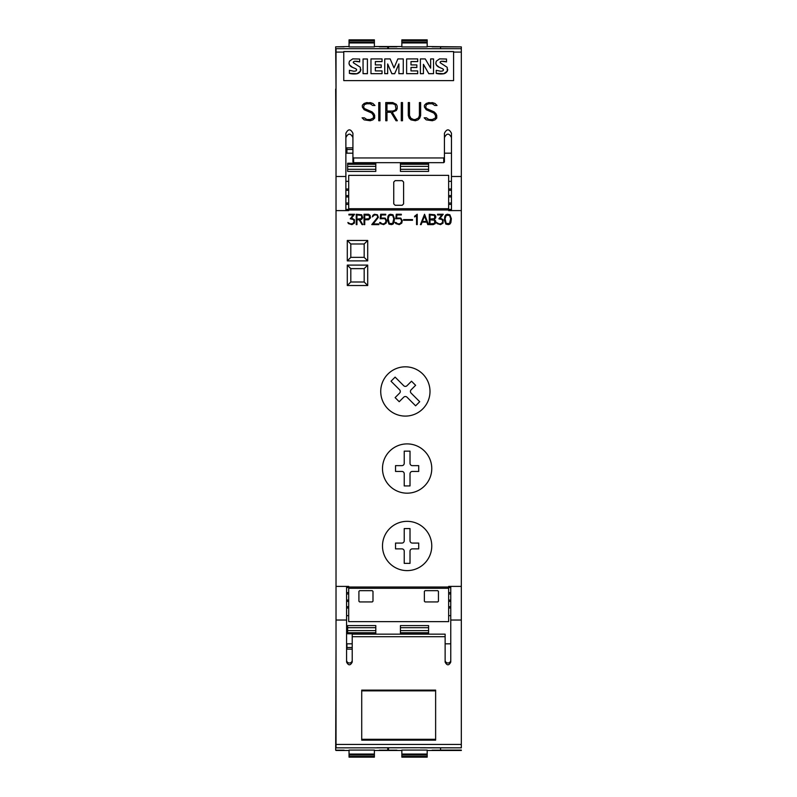 <?xml version="1.0" encoding="UTF-8"?>
<svg xmlns="http://www.w3.org/2000/svg" width="797" height="797" viewBox="0 0 797 797"><rect width="100%" height="100%" fill="white"/><g stroke="black" fill="none" stroke-linecap="round" stroke-linejoin="round"><path stroke-width="1.2" d="M336.025 48.687L461.324 48.687L336.025 48.687L336.025 586.393L348.697 586.393L348.697 621.64L448.651 621.64L448.651 586.393L461.324 586.393L461.324 46.893L440.562 46.893M336.025 176.486L345.878 176.486L345.878 133.268C348.229 128.735 350.57 128.735 352.922 133.268L352.922 157.248L353.629 157.955L443.73 157.955L444.427 157.248L444.427 133.268C446.778 128.735 449.119 128.735 451.471 133.268L451.471 176.486L461.324 176.486M451.471 176.486L451.471 210.587L461.324 210.587L448.651 210.607L448.651 175.36L348.697 175.36L348.697 208.714L448.651 208.714M343.766 52.084L343.766 51.536L453.583 51.536L453.583 80.617L343.766 80.617L343.766 52.084L336.025 52.084M343.766 51.576L453.583 51.576M420.388 58.978L420.388 73.673L423.436 73.673L423.436 64.318L428.816 73.673L433.528 73.673L433.528 58.918L430.639 58.918L430.639 68.153L425.249 58.918L420.388 58.918L420.388 73.722L423.436 73.673M430.639 58.978L430.639 68.153M423.436 64.378L428.816 73.722L433.528 73.673M398.898 73.673L403.262 73.722L403.262 58.918L397.882 58.918L394.007 67.904L390.161 58.918L384.742 58.918L384.742 73.673L387.661 73.673L387.661 63.949L391.845 73.673L394.684 73.673L398.898 63.919L398.898 73.673L403.262 73.673M387.661 64.009L391.845 73.722L394.684 73.722L398.898 63.979M384.742 73.673L387.661 73.673M363.053 73.673L367.417 73.722L367.417 58.988L363.053 58.988L363.053 73.673L367.417 73.673M355.98 68.891A1.275 1.255 180 0 1 356.657 69.957L355.98 70.933L353.968 71.262L349.405 70.315L349.405 73.354L356.986 73.703L360.403 71.182L360.374 67.327L353.37 62.754L353.43 61.857L354.605 61.269L359.666 61.857L359.666 59.028L352.722 58.868L349.455 61.2L349.026 63.003A4.105 4.035 -0 0 0 349.494 64.956A6.087 5.978 0 0 0 352.413 67.317A69.279 68.114 180 0 1 355.98 68.891L356.657 69.927M353.27 62.385A0.887 0.877 180 0 1 353.43 61.917A1.763 1.733 180 0 1 354.605 61.329A11.706 11.507 180 0 1 359.666 61.917L359.666 61.857M349.405 73.354L349.405 73.404A19.128 18.799 0 0 0 356.986 73.752A5.37 5.28 -0 0 0 360.403 71.232A4.374 4.294 -0 0 0 360.852 69.309L360.852 69.339M375.347 61.618L382.052 61.618L382.052 58.918L370.974 58.918L370.974 73.673L382.052 73.673L382.052 70.913L375.347 70.913L375.347 67.496L381.205 67.496L381.205 64.916L375.347 64.916L375.347 61.618M370.974 73.673L382.052 73.673M410.993 61.618L417.698 61.618L417.698 58.918L406.619 58.918L406.619 73.673L417.698 73.673L417.698 70.913L410.993 70.913L410.993 67.496L416.851 67.496L416.851 64.916L410.993 64.916L410.993 61.618M406.619 73.673L417.698 73.673M442.823 68.891A1.275 1.255 180 0 1 443.491 69.957L442.823 70.933L440.801 71.262L436.238 70.315L436.238 73.354L443.819 73.703L447.237 71.182L447.207 67.327L440.203 62.754L440.263 61.857L441.438 61.269L446.499 61.857L446.499 59.028L439.565 58.868L436.288 61.2L435.859 63.003A4.105 4.035 -0 0 0 436.338 64.956A6.087 5.978 0 0 0 439.247 67.317A69.279 68.114 180 0 1 442.823 68.891L443.491 69.927M440.103 62.385A0.887 0.877 180 0 1 440.263 61.917A1.763 1.733 180 0 1 441.438 61.329A11.706 11.507 180 0 1 446.499 61.917L446.499 61.857M436.238 73.354L436.238 73.404A19.128 18.799 0 0 0 443.819 73.752A5.37 5.28 -0 0 0 447.237 71.232A4.374 4.294 -0 0 0 447.685 69.309L447.685 69.339M353.43 61.917L353.37 62.754M375.347 70.913L375.347 67.436L381.205 67.436M410.993 70.913L410.993 67.436L416.851 67.436M440.263 61.917L440.203 62.754M352.413 67.317L355.98 68.841M349.494 64.956L352.413 67.257M349.026 63.063L349.504 64.896M375.347 64.916L375.347 61.558L382.052 61.558M410.993 64.916L410.993 61.558L417.698 61.558M439.247 67.317L442.823 68.841M436.338 64.956L439.247 67.257M435.859 63.063L436.338 64.896M426.236 119.869L424.163 117.817L426.405 117.817L428.935 119.52L432.273 119.52L435.531 117.936L435.531 115.525L433.897 113.094L426.216 109.707L424.422 107.047L424.422 105.234L426.236 103.451L428.866 102.574L434.973 103.431L437.025 105.483L434.793 105.483L432.253 103.779L428.916 103.779L426.425 104.606L425.668 106.937L426.475 108.531L434.136 111.889L435.889 113.632L436.746 115.396L436.746 118.076L434.973 119.859L432.333 120.736L426.236 119.869M401.28 120.736L401.28 102.574L402.495 102.574L402.495 120.736L401.28 120.736L401.28 102.604L402.495 102.604L402.495 120.736M378.754 120.736L378.754 102.574L379.97 102.574L379.97 120.736L378.754 120.736L378.754 102.604L379.97 102.604L379.97 120.736M364.159 119.869L362.087 117.817L364.329 117.817L366.859 119.52L370.197 119.52L373.454 117.936L373.454 115.525L371.82 113.094L364.129 109.707L362.346 107.047L362.346 105.234L364.159 103.451L366.789 102.574L372.896 103.431L374.949 105.483L372.717 105.483L370.177 103.779L366.839 103.779L364.349 104.606L363.581 106.937L364.398 108.531L372.06 111.889L373.813 113.632L374.67 115.396L374.67 118.076L372.896 119.859L370.256 120.736L364.159 119.869M385.758 120.736L385.758 102.574L392.782 102.574L396.328 104.327L397.195 106.101L397.195 108.731L396.328 110.494L392.244 112.257L397.344 120.736L396.029 120.736L390.919 112.257L386.973 112.257L386.973 120.736L385.758 120.736L385.758 102.604L392.782 102.574M409.15 118.095L408.283 115.485L408.283 102.574L409.499 102.574L409.499 115.445L411.113 118.703L413.613 119.53L415.287 119.53L418.574 117.916L419.411 115.445L419.411 102.574L420.637 102.574L420.637 115.485L419.75 118.095L417.977 119.859L415.337 120.736L410.933 119.859L409.15 118.095M348.697 208.714L348.697 210.607L336.025 210.607L345.878 210.587L345.878 176.486M419.411 115.475L418.574 117.916M420.637 115.485L420.637 102.604L419.411 102.604M409.499 102.604L408.283 102.604L408.283 115.485M409.499 115.475L410.335 117.916M418.574 117.946L415.287 119.56L413.613 119.56L410.335 117.946M392.244 112.287L397.334 120.736M386.973 120.736L386.973 112.287M397.195 108.731L397.195 106.131L396.328 104.357L392.782 102.604M386.973 111.042L392.722 111.082L395.163 110.245L395.97 108.671L395.163 104.616L392.722 103.779L386.973 103.779L386.973 111.042L392.722 111.042L395.163 110.215L395.97 108.641M374.919 105.483L372.896 103.431M363.581 106.967L364.398 108.561L366.032 109.348M374.67 118.076L374.67 115.435L373.813 113.672L372.06 111.919L366.032 109.378M373.454 117.966L370.197 119.55L366.859 119.55L364.329 117.846L362.117 117.846M372.896 103.461L370.256 102.604L364.159 103.451L362.346 105.264L362.346 107.047M436.995 105.483L434.973 103.431M425.668 106.967L426.475 108.561L428.109 109.348M436.746 118.076L436.746 115.435L435.889 113.672L434.136 111.919L428.109 109.378M435.531 117.966L432.273 119.55L428.935 119.55L426.405 117.846L424.193 117.846M434.973 103.461L432.333 102.604L426.236 103.451L424.422 105.264L424.422 107.047M444.427 157.248L444.427 161.95L443.73 162.668L353.629 162.668L352.922 161.95L352.922 157.248M451.471 137.592C449.119 132.989 446.778 132.989 444.427 137.592M352.922 137.592C350.57 132.989 348.229 132.989 345.878 137.592M451.471 203.016L448.651 203.016M451.471 196.929L448.651 196.929M448.651 195.604L451.471 195.604M451.471 188.979L448.651 188.979M451.471 190.304L448.651 190.304M348.697 203.016L345.878 203.016M348.697 204.391L345.878 204.391M345.878 195.604L348.697 195.604M348.697 190.304L345.878 190.304M382.49 545.975A24.637 24.637 0 0 1 407.128 521.338A24.637 24.637 0 0 1 431.765 545.975A24.637 24.637 0 0 1 407.128 570.612A24.637 24.637 0 0 1 382.49 545.975M382.49 468.536A24.637 24.637 0 0 1 407.128 443.899A24.637 24.637 0 0 1 431.765 468.536A24.637 24.637 0 0 1 407.128 493.174A24.637 24.637 0 0 1 382.49 468.536M380.727 391.457A24.637 24.637 0 0 1 405.364 366.819A24.637 24.637 0 0 1 430.001 391.457A24.637 24.637 0 0 1 405.364 416.094A24.637 24.637 0 0 1 380.727 391.457M437.075 223.608L436.507 222.473L439.127 223.917L441.458 223.598L442.853 221.596L442.106 219.564L438.878 218.826L441.867 214.951L437.543 214.951L437.543 214.263L443.222 214.263L440.193 218.119L443.062 219.623L443.062 223.11L440.562 224.615L437.075 223.608M420.437 224.615L424.542 214.263L428.497 224.615L427.78 224.615L426.823 222.144L422.111 222.144L421.155 224.615L420.437 224.615M403.581 220.271L403.581 219.583L412.497 219.583L412.497 220.271L403.581 220.271M388.986 224.116L387.501 220.181L387.98 216.256L388.986 214.762L390.49 214.263L392.991 214.762L394.485 218.697L394.007 222.612L392.991 224.116L391.486 224.615L388.986 224.116M371.761 224.615L377.698 217.232L377.24 215.409L376.323 214.951L374.451 214.951L372.388 216.884L372.876 215.26L374.401 214.263L377.389 214.762L378.406 217.302L373.225 223.917L378.884 223.917L378.884 224.615L371.761 224.615M356.249 224.615L356.249 214.263L361.708 214.762L362.725 217.77L361.708 219.285L359.915 219.783L362.804 224.615L362.067 224.615L359.178 219.783L356.946 219.783L356.946 224.615L356.249 224.615M348.438 223.608L347.871 222.473L350.491 223.917L352.822 223.598L354.217 221.596L353.469 219.564L350.242 218.826L353.23 214.951L348.907 214.951L348.907 214.263L354.585 214.263L351.557 218.119L354.426 219.623L354.426 223.11L351.925 224.615L348.438 223.608M364.05 224.615L364.05 214.263L368.513 214.263L370.027 215.26L370.525 217.77L368.513 219.783L364.747 219.783L364.747 224.615L364.05 224.615M380.199 223.608L379.631 222.473L380.358 222.473L382.241 223.917L384.543 223.628L385.977 221.576L385.658 219.703L384.582 218.617L380.169 218.786L380.677 214.263L385.718 214.263L385.718 214.951L381.355 214.951L380.916 218.039L385.18 218.109L386.675 220.61L386.186 223.1L383.686 224.615L380.199 223.608M395.8 223.608L395.232 222.473L395.96 222.473L397.842 223.917L400.144 223.628L401.578 221.576L401.26 219.703L400.184 218.617L395.77 218.786L396.278 214.263L401.319 214.263L401.319 214.951L396.956 214.951L396.507 218.039L400.771 218.109L402.276 220.61L401.788 223.1L399.287 224.615L395.8 223.608M416.542 224.615L416.542 215.598L414.609 216.963L414.609 216.236L417.229 214.263L417.229 224.615L416.542 224.615M429.294 224.615L429.294 214.263L434.744 214.762L435.76 216.276L435.76 217.77L434.315 219.434L435.76 221.098L435.272 223.598L433.269 224.615L429.294 224.615M445.862 224.116L444.377 220.181L444.856 216.256L445.862 214.762L447.366 214.263L449.867 214.762L451.361 218.697L450.883 222.612L449.867 224.116L448.362 224.615L445.862 224.116M367.706 265.102L367.706 285.515L347.293 285.515L347.293 265.102L367.706 265.102L364.179 268.629L364.179 281.999L350.81 281.999L350.81 268.629L364.179 268.629M367.706 240.465L367.706 260.878L347.293 260.878L347.293 240.465L367.706 240.465L364.179 243.992L364.179 257.361L350.81 257.361L350.81 243.992L364.179 243.992M418.714 548.874L412.338 548.874A2.321 2.321 0 0 0 410.017 551.185L410.017 563.359L404.228 563.359L404.228 551.185A2.321 2.321 0 0 0 401.907 548.874L395.531 548.874L395.531 543.076L401.907 543.076A2.321 2.321 0 0 0 404.228 540.755L404.228 528.58L410.017 528.58L410.017 540.755A2.321 2.321 0 0 0 412.338 543.076L418.714 543.076L418.714 548.874M418.714 471.435L412.338 471.435A2.321 2.321 0 0 0 410.017 473.757L410.017 485.931L404.228 485.931L404.228 473.757A2.321 2.321 0 0 0 401.907 471.435L395.531 471.435L395.531 465.637L401.907 465.637A2.321 2.321 0 0 0 404.228 463.326L404.228 451.152L410.017 451.152L410.017 463.326A2.321 2.321 0 0 0 412.338 465.637L418.714 465.637L418.714 471.435M415.616 385.31L411.103 389.823A2.321 2.321 0 0 0 411.103 393.1L419.71 401.708L415.616 405.812L406.998 397.195A2.321 2.321 0 0 0 403.72 397.195L399.217 401.708L395.113 397.613L399.626 393.1A2.321 2.321 0 0 0 399.626 389.823L391.018 381.215L395.113 377.111L403.72 385.718A2.321 2.321 0 0 0 406.998 385.718L411.511 381.215L415.616 385.31M422.37 221.456L426.564 221.456L424.472 216.077L422.37 221.456M393.788 218.717L392.652 215.349L389.325 215.349L388.189 218.717L389.325 223.509L392.652 223.509L393.788 218.717M361.569 218.617L361.569 215.429L356.946 214.951L356.946 219.095L361.569 218.617M369.37 218.637L369.37 215.409L364.747 214.951L364.747 219.095L369.37 218.637M434.614 218.617L434.614 215.429L429.981 214.951L429.981 219.095L434.614 218.617M434.614 223.449L434.614 220.251L429.981 219.783L429.981 223.917L434.614 223.449M450.674 218.717L449.528 215.349L446.2 215.349L445.065 218.717L446.2 223.509L449.528 223.509L450.674 218.717M367.706 285.515L364.179 281.999M347.293 265.102L350.81 268.629M347.293 285.515L350.81 281.999M367.706 260.878L364.179 257.361M347.293 240.465L350.81 243.992M347.293 260.878L350.81 257.361M450.763 586.393L450.763 662.088C448.89 665.714 447.007 665.714 445.134 662.088L445.134 634.163L352.214 634.163L352.214 662.088C350.341 665.714 348.458 665.714 346.585 662.088L346.585 586.393M336.025 586.393L336.025 747.835L377.031 747.835L336.025 747.835M346.585 620.036L336.025 620.036M377.031 747.735L420.318 747.735L377.031 747.835M420.318 747.735L461.324 747.835L461.324 620.036L450.763 620.036M461.324 620.036L461.324 586.393M420.318 739.676L377.031 739.676M435.63 740.164L361.718 740.164L361.718 690.86L435.63 690.86L435.63 740.164M361.718 690.86L361.718 690.122L435.63 690.122L435.63 690.86M435.63 690.122L435.63 690.82M435.63 739.307L361.718 739.307M410.883 690.122L386.475 690.122M361.718 690.82L361.718 690.122M346.585 660.235A2.819 2.77 180 0 0 349.405 663.004A2.819 2.77 180 0 0 352.214 660.235M445.134 636.703L352.214 636.703M445.134 660.235A2.819 2.77 180 0 0 447.954 663.004A2.819 2.77 180 0 0 450.763 660.235M448.651 593.984L450.763 593.984M448.651 592.609L450.763 592.609M450.763 601.396L448.651 601.396M448.651 606.696L450.763 606.696M346.585 593.984L348.697 593.984M346.585 600.071L348.697 600.071M348.697 601.396L346.585 601.396M346.585 608.021L348.697 608.021M346.585 606.696L348.697 606.696M448.651 600.071L450.763 600.071M346.585 592.609L348.697 592.609M448.651 608.021L450.763 608.021M372.986 591.374L372.986 601.227L372.279 601.934L359.606 601.934L358.909 601.227L358.909 591.374L359.606 590.667L372.279 590.667L372.986 591.374M438.45 591.374L438.45 601.227L437.742 601.934L425.07 601.934L424.373 601.227L424.373 591.374L425.07 590.667L437.742 590.667L438.45 591.374M348.697 196.929L345.878 196.929M451.471 204.391L448.651 204.391M348.697 188.979L345.878 188.979M393.748 203.863L393.748 182.045L395.153 180.64L402.196 180.64L403.601 182.045L403.601 203.863L402.196 205.277L395.153 205.277L393.748 203.863M346.585 643.817L352.214 643.817M445.134 643.817L450.763 643.817M428.597 625.585L428.597 633.764L400.433 633.764L400.433 625.585L428.597 625.585L400.433 625.585M375.795 625.585L375.795 633.764L347.641 633.764L347.641 625.585L375.795 625.585L347.641 625.585M401.847 754.042L401.847 750.077L427.182 750.077L427.182 754.042L401.847 754.042L401.847 757.15L427.182 757.15L427.182 756.443L401.847 756.443M440.562 747.835L440.562 750.176L432.113 750.176M388.468 747.835L388.468 750.176L396.916 750.176M427.182 756.443L427.182 754.042M461.324 750.107L440.562 750.107M388.468 750.107L387.76 750.107M352.214 649.166L346.934 649.166L346.934 643.817M336.025 645.65L335.676 750.176L344.125 750.176M349.046 754.042L349.046 750.077L374.391 750.077L374.391 754.042L349.046 754.042L349.046 757.15L374.391 757.15L374.391 756.443L349.046 756.443M387.76 747.835L387.76 750.176L379.322 750.176M374.391 756.443L374.391 754.042M387.76 46.893L388.468 46.893M427.182 42.958L427.182 46.923L401.847 46.923L401.847 42.958L427.182 42.958L427.182 39.85L401.847 39.85L401.847 40.557L427.182 40.557M388.468 48.687L388.468 46.824L396.916 46.824M440.562 48.687L440.562 46.824L432.113 46.824M401.847 40.557L401.847 42.958M451.471 153.183L444.427 153.183M352.922 153.183L345.878 153.183M346.934 153.183L346.934 147.834L352.922 147.834M345.878 151.35L346.934 151.35M344.125 46.824L335.676 46.824L336.025 89.055M335.676 89.055L336.025 151.35M374.391 42.958L374.391 46.923L349.046 46.923L349.046 42.958L374.391 42.958L374.391 39.85L349.046 39.85L349.046 40.557L374.391 40.557M387.76 48.687L387.76 46.824L379.322 46.824M349.046 40.557L349.046 42.958M400.433 171.415L400.433 163.236L428.597 163.236L428.597 171.415L400.433 171.415L428.597 171.415M347.641 171.415L347.641 163.236L375.795 163.236L375.795 171.415L347.641 171.415L375.795 171.415M349.046 46.535L336.025 46.824M461.324 750.465L427.182 750.465M401.847 750.465L374.391 750.465M349.046 750.465L336.025 750.465M427.182 46.535L461.324 46.893M401.847 46.535L374.391 46.535M453.583 52.084L461.324 52.084M443.73 162.668L443.73 157.955M353.629 162.668L353.629 157.955M348.697 209.98L448.651 209.98M448.651 587.02L348.697 587.02M461.324 744.438L336.025 744.438M448.651 588.286L348.697 588.286M448.651 587.588L450.763 587.588M345.878 209.412L348.697 209.412M448.651 209.412L451.471 209.412M346.585 587.588L348.697 587.588M428.597 632.738L400.433 632.738M428.597 627.697L400.433 627.697M428.597 630.626L400.433 630.626M427.182 755.008L401.847 755.008M375.795 632.738L347.641 632.738M375.795 627.697L347.641 627.697M375.795 630.626L347.641 630.626M352.214 647.523L346.934 647.523M374.391 755.008L349.046 755.008M401.847 41.992L427.182 41.992M346.934 149.477L352.922 149.477M349.046 41.992L374.391 41.992M400.433 164.262L428.597 164.262M400.433 169.303L428.597 169.303M400.433 166.374L428.597 166.374M347.641 164.262L375.795 164.262M347.641 169.303L375.795 169.303M347.641 166.374L375.795 166.374M451.471 181.337L448.651 181.337M461.324 747.835L420.318 747.835M346.585 615.663L348.697 615.663M448.651 615.663L450.763 615.663M348.697 181.337L345.878 181.337M427.182 757.15L401.847 757.15M374.391 757.15L349.046 757.15M401.847 39.85L427.182 39.85M349.046 39.85L374.391 39.85"/></g></svg>

